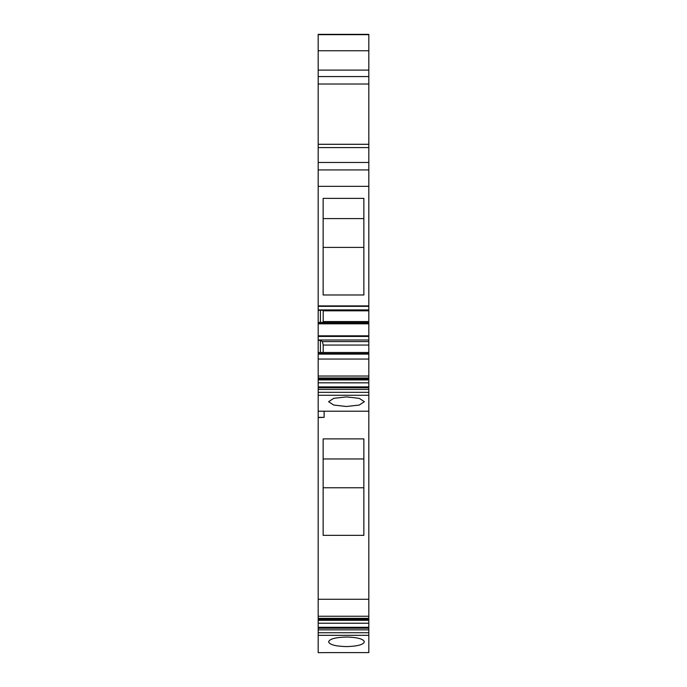 <?xml version="1.0" encoding="UTF-8"?>
<svg xmlns="http://www.w3.org/2000/svg" width="687" height="687" viewBox="0 0 687 687"><rect width="100%" height="100%" fill="white"/><g stroke="black" fill="none" stroke-linecap="round" stroke-linejoin="round"><path stroke-width="1.03" d="M368.825 411.221L318.175 411.221L318.175 599.27L368.825 599.27L368.825 395.265L318.175 395.265L318.175 389.452L368.825 389.452L368.825 382.857L318.175 382.822L318.175 387.803L368.825 387.803M368.825 395.265L368.825 389.452M368.825 340.005L318.175 340.005L318.175 352.483L368.825 352.483L368.825 34.35L318.175 34.35L318.175 84.012L368.825 84.012M318.175 340.005L318.175 186.349L368.825 186.349M318.175 84.012L318.175 186.349M318.175 635.329L318.175 629.859L368.825 629.859L368.825 635.329L318.175 635.329L318.175 652.65L324.135 652.65M318.175 629.859L318.175 616.248L368.825 616.248L368.825 618.352L318.175 618.352M318.175 599.27L318.175 616.248M318.175 411.221L318.175 395.265M318.175 389.452L318.175 387.803M368.825 376.029L368.825 382.822L318.175 382.822L318.175 376.029L368.825 376.029L368.825 352.483M368.825 354.106L318.175 354.106L318.175 376.029M318.175 354.106L318.175 352.483M346.48 406.489L333.736 405.055L328.601 401.697L333.727 398.34L346.48 396.906L359.232 398.34L364.359 401.697L359.232 405.055L346.48 406.489M368.825 599.27L368.825 616.248M368.825 629.859L368.825 618.352M368.825 635.329L368.825 652.598L324.135 652.598M368.825 341.619L322.401 341.619L320.408 340.348L318.175 340.348M368.825 335.831L318.175 335.831M368.825 323.826L318.175 323.826M368.825 322.392L318.175 322.392M318.175 310.258L320.408 310.258L320.408 322.392M320.408 310.258L368.825 310.258M318.175 309.914L368.825 309.914M368.825 305.904L318.175 305.904M363.861 198.363L323.139 198.363L323.139 294.981L363.861 294.981L363.861 198.363L363.861 218.595L323.139 218.595M318.175 169.929L368.825 169.929M318.175 162.475L368.825 162.475M318.175 147.585L368.825 147.585M364.359 641.821C363.432 644.689 357.472 646.287 346.48 646.604C335.488 646.287 329.528 644.689 328.601 641.821C329.528 638.944 335.488 637.347 346.48 637.029C357.472 637.347 363.432 638.944 364.359 641.821M363.861 535.345L363.861 438.899L323.139 438.899L323.139 535.345L363.861 535.345L363.861 438.899M318.175 417.353L324.135 417.353L318.175 417.576M324.135 417.353L324.135 411.221M368.825 377.987L318.175 377.987L368.825 377.996M320.408 340.348L320.408 352.483M323.07 310.258L323.199 310.816L368.825 310.816M323.199 310.816L323.199 321.576L368.825 321.576M322.933 322.392L323.199 321.576M322.401 341.619L323.199 345.063L323.199 352.483M368.825 345.063L323.199 345.063M323.139 247.406L363.861 247.406L363.861 218.595M363.861 247.406L363.861 294.981M323.139 458.968L363.861 458.968M323.139 487.77L363.861 487.77M368.825 392.329L318.175 392.329M368.825 336.441L318.175 336.441M368.825 323.474L318.175 323.474M368.825 306.35L318.175 306.35M318.175 144.296L368.825 144.296M318.175 76.566L368.825 76.566M318.175 70.108L368.825 70.108M318.175 50.744L368.825 50.744M318.175 34.676L368.825 34.676M368.825 632.736L318.175 632.736M368.825 628.21L318.175 628.21M368.825 627.3L318.175 627.3M368.825 623.221L318.175 623.221L368.825 623.246M368.825 620.301L318.175 620.301M368.825 619.391L318.175 619.391M368.825 386.893L318.175 386.893M368.825 379.911L318.175 379.911M368.825 379.001L318.175 379.001M318.175 359.052L368.825 359.052M368.825 353.573L318.175 353.573"/></g></svg>
